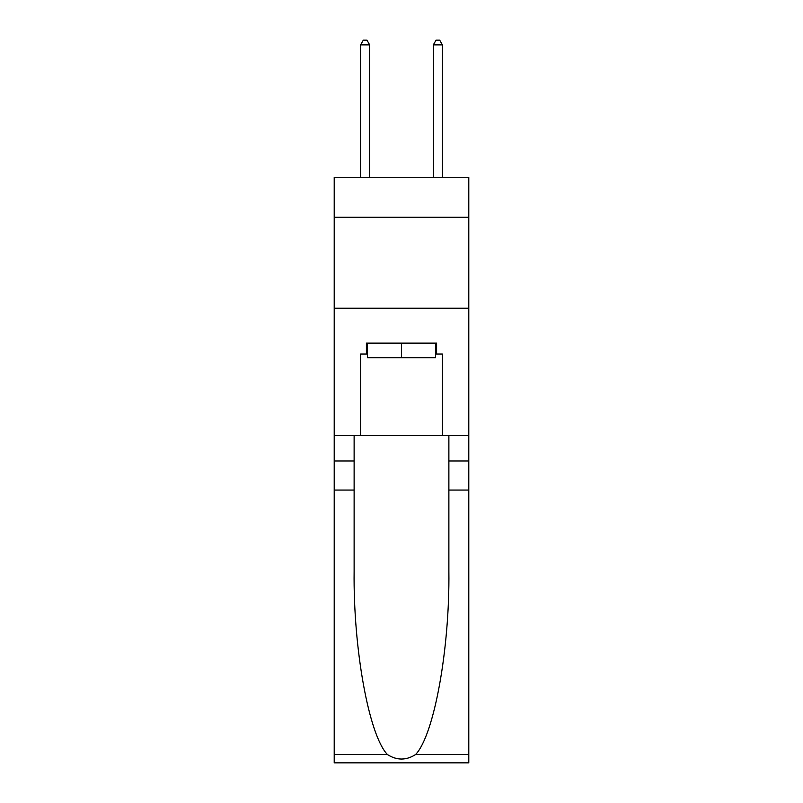 <?xml version="1.0" encoding="UTF-8"?>
<svg xmlns="http://www.w3.org/2000/svg" width="803" height="803" viewBox="0 0 803 803"><rect width="100%" height="100%" fill="white"/><g stroke="black" fill="none" stroke-linecap="round" stroke-linejoin="round"><path stroke-width="1.2" d="M468.791 217.282L468.791 177.272L334.209 177.272L334.209 217.282L468.791 217.282L468.791 435.507L442.413 435.507L442.413 354.033L436.601 354.033L436.601 343.122L366.399 343.122L366.399 354.033L367.493 354.033M334.209 490.061L354.123 490.061L354.123 571.164C353.159 648.673 368.888 735.277 387.427 754.549C396.802 760.531 406.177 760.531 415.573 754.549L468.791 754.549L468.791 762.85L334.209 762.85L334.209 217.282M435.507 343.122L435.507 357.676L367.493 357.676L367.493 343.122M401.5 343.122L401.5 357.676M415.573 754.549C434.112 735.277 449.841 648.673 448.877 571.164L448.877 435.507M448.877 490.061L468.791 490.061L468.791 435.507M354.123 435.507L354.123 490.061M468.791 754.549L468.791 490.061M334.209 435.507L360.587 435.507L360.587 354.033L366.399 354.033M334.209 308.211L468.791 308.211M360.587 435.507L442.413 435.507M435.507 354.033L436.601 354.033M369.671 177.272L369.671 44.878L360.587 44.878L360.587 177.272M360.587 44.878L363.307 40.15L366.951 40.15L369.671 44.878M442.413 177.272L442.413 44.878L433.329 44.878L433.329 177.272M433.329 44.878L436.049 40.15L439.693 40.15L442.413 44.878M448.877 460.972L468.791 460.972M354.123 460.972L334.209 460.972M334.209 754.549L387.427 754.549"/></g></svg>
